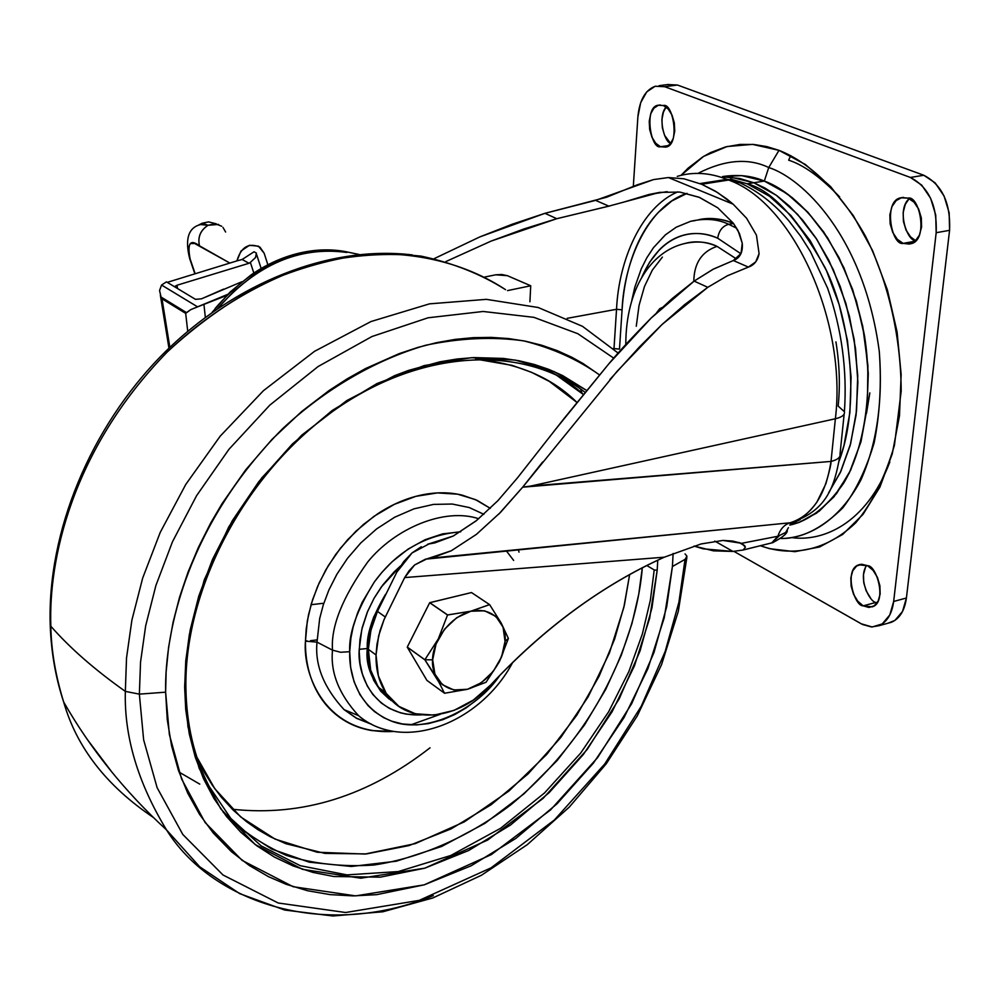 <?xml version="1.0" encoding="UTF-8"?>
<svg xmlns="http://www.w3.org/2000/svg" width="1000" height="1000" viewBox="0 0 1000 1000"><rect width="100%" height="100%" fill="white"/><g stroke="black" fill="none" stroke-linecap="round" stroke-linejoin="round"><path stroke-width="1.5" d="M432.663 659.837C431.788 648.288 444.025 618.962 470.838 611.225C497.45 605.85 506.838 629.338 505.037 641.325L508.375 638.425L501.188 623.038L489.625 604.637L470.838 611.2L447.537 615L438.288 638.925L424.862 659.775L432.663 659.837L434.913 674.1L442.362 684.675L453.812 689.963L467.5 689.262L481.35 682.7L493.3 671.325L501.613 656.825L505.037 641.325L503.05 627.15L495.887 616.413L484.588 610.8L470.838 611.225L456.737 617.7L444.487 629.237L436.025 644.062L432.663 659.837L424.862 659.775L436.863 678.175L444.5 693.225L426.925 680.4L407.25 647.15L424.862 659.812L407.25 647.15L429.688 602.725L447.537 615L429.688 602.725L471.5 592.55L489.625 604.637L471.5 592.55L489.625 604.637L501.188 623.038L508.375 638.425L505.037 641.325C505.662 652.775 493.825 681.188 467.5 689.262C441.175 695.188 430.95 672.125 432.663 659.837M444.562 693.25L467.5 689.262L486.05 682.25L467.5 689.262L444.562 693.25M486.05 682.25L499.363 661.838L508.375 638.5L499.363 661.838L486.05 682.25M444.5 693.225L426.925 680.4L407.25 647.15L424.862 659.812L440.462 684.675M447.537 615L438.288 638.925L424.862 659.737L407.262 647.075L429.688 602.725L447.537 615M489.562 604.612L470.838 611.2L447.6 614.95L429.75 602.675L471.5 592.55L489.562 604.612M736.5 258.975L717.05 246.375C701.825 251.5 694.075 263.15 693.8 281.35C694.075 263.15 701.825 251.5 717.05 246.375C707 242.05 697.25 240.85 687.775 242.763L683.962 243.7M736.688 228.238L728.675 224.275C722.562 226.038 718.913 230.688 717.7 238.212L740.913 253.762L717.7 238.212C718.913 230.688 722.562 226.038 728.675 224.275L736.688 228.238M733.587 223.575L728.675 224.275L733.4 223.487C721.525 218.55 710.013 217.275 698.875 219.65C711.888 217.525 723.388 218.812 733.4 223.487L733.587 223.575M790.288 524.375L800.175 519.612L790.288 524.388M828.688 492.7L840.837 471.362L850.238 445.075L856.075 414.787L857.85 381.987L855.475 348.488L849.338 316.1L840.113 286.312L828.7 260.15L815.975 238.113L802.712 220.225L789.513 206.225L776.8 195.65L764.837 188L753.775 182.75L747.163 183.8C771.162 189.775 797.163 217.763 825.15 267.775C851 320.012 860.175 405.125 839.2 460.812L843.988 445.375L849.887 412.587L851.087 377.137L847.463 340.588L839.15 304.587L826.525 270.763L810.175 240.625L790.888 215.475L769.562 196.3L747.163 183.8L753.775 182.75L739.65 178.5L724.038 176.988L731.213 177.262L753.775 182.75L776.213 195.225L797.55 214.35L816.888 239.45L833.225 269.538L845.85 303.3L854.15 339.237L857.75 375.737L856.525 411.125L850.588 443.862L840.3 472.562L828.575 492.887L840.763 471.575L850.2 445.312L856.075 415.037L857.887 382.225L855.537 348.7L849.412 316.275L840.2 286.45L828.787 260.25L816.05 238.175L802.775 220.263L789.575 206.238L776.85 195.662L764.887 188L753.8 182.75L776.237 195.225L797.588 214.35L816.85 239.462L833.2 269.538L845.812 303.3L854.112 339.25L857.712 375.737L856.488 411.138L850.562 443.875L840.275 472.575L828.688 492.7M789.788 525.1L798.713 522.55L816.65 513.088L834 496.788L849.3 472.987L860.888 442L867.35 405.363L867.925 365.7L862.7 326.163L852.65 289.575L839.188 257.938L823.838 232.175L807.913 212.3L792.337 197.725L777.7 187.613L764.312 181.088L753.8 182.75L764.312 181.088C752.1 175.75 738.175 174.25 722.525 176.575C738.175 174.25 752.1 175.75 764.312 181.088L741.7 175.625L722.525 176.575L741.7 175.625L764.312 181.088C793.162 191.05 845.65 236.95 864.525 335.988C873.275 391.163 864.463 448.387 843.575 483.35C826.663 507.2 808.737 521.112 789.788 525.1M391.213 700.588L378.537 687.65L370.675 670.113L368.35 649.3L376.037 654.963L378.612 635.975L384.05 619.625L404.663 577.575L414.588 564.987L409.162 570.675L404.663 577.575L664.325 557.188C602.238 585.237 544.35 627.837 490.662 684.975L473.312 700.088L454.012 710.4L434.188 715.1L415.325 713.763L398.888 706.375L386.2 693.425L378.35 675.837L376.037 654.963L377 644.125L380.062 630.538L384.025 619.663L404.663 577.575L664.325 557.188C634.025 570.712 604.113 588.288 574.587 609.9C545.05 631.587 517.075 656.612 490.662 684.975C459.4 719.887 409.038 725.85 387.537 695.312C379.588 684.388 375.75 670.938 376.037 654.963L368.35 649.3C368.088 665.225 371.925 678.637 379.875 689.538M377.463 611.413L396.8 572.2L377.463 611.413L371.587 627.65L369.288 638.562L368.35 649.3L370.887 630.375L377.463 611.413L385.225 616.95L377.463 611.413M619.487 349.1L622.062 309.85C623.375 289.662 627.112 271.137 633.275 254.3C639.462 237.45 647.763 223.538 658.162 212.55L671.85 200.938L687.05 193.363C649.112 205.325 624.2 259.425 622.062 309.85L616.538 309.288L567.175 318.337L616.538 309.288C618.737 260.138 641.513 207.05 677.775 191.863C641.513 207.05 618.737 260.138 616.538 309.288L622.062 309.85L619.487 349.1L613.237 348.575L613.95 349.212L616.538 309.288L614 348.537L619.487 349.1M694.05 546.075L703.188 548.825L732.938 551.438L714.75 541.075L732.938 551.438L713.525 550.85L694.05 546.062M741.162 543.225L722.987 540.438L701.075 543.95L664.325 557.188L701.075 543.95L722.987 540.438L732.537 541.025L741.162 543.225L744.825 545.788L738.938 542.463M476.4 534.375L451.238 550.788L431.587 558.062L425.425 559.188L414.588 564.987L426.737 558.95L451.238 550.788L476.4 534.375L500.55 512.337L522.675 487.188L542.638 462M609.812 379.613L639.562 346.812L661.925 324.6L684.525 304.725L707.788 287.312L694.125 281.1L672.375 298.4L651.2 318.012C633.112 336.275 619 351.55 608.825 363.825L564.487 418L517.45 477.887L497.887 500.688L476.163 520.85L453.25 536.025L427.488 544.325M421.312 546.725L412.025 552.95L396.8 572.2L403.688 561.638L412.025 552.95L428.95 543.962L434.775 542.913L453.25 536.025L476.775 520.363M622.825 202.4L648.838 194.525L659.75 192.375L679.9 192.087L699.613 197.463L717.7 207.775L733.337 223.225L738.062 230.688L742.237 243.212L741.05 253.463L733.35 260.525C740.05 258.025 743.025 252.25 742.237 243.212L739.4 233.425L733.337 223.225L717.7 207.775L699 197.213L679.9 192.087L659.75 192.375L608.825 206.137L595.612 200.362L653.562 179.587L668.388 177.537L733.15 204.175L746.575 218.225L756.45 235.162L759.087 253.637C757.738 260.625 754.175 265.113 748.4 267.1L733.35 260.525L713.562 269.025L694.125 281.1L707.788 287.312L727.35 275.8L748.4 267.1L733.35 260.525L712.85 269.387L694.125 281.1L651.2 318.012L608.825 363.825L554.987 430.037M609.95 205.9L556.775 218.7L491.163 241.075L445.913 261.55L491.163 241.075L523.787 229.013L556.775 218.7L544.95 213.325L512.25 224.213L479.9 236.875L434.25 258.612L479.9 236.875L544.95 213.325L556.775 218.7L608.825 206.137L595.612 200.362L544.95 213.325L606.6 197.225L637.212 184.85L653.562 179.587L668.388 177.537L733.15 204.175L717.575 192.525L701.65 184.262L684.038 178.812L668.388 177.537L684.038 178.812L701.65 184.262L728.612 180.037L726.925 179.363L699.963 183.575L726.925 179.363C709.625 172.587 693.062 171.588 677.262 176.375C693.062 171.588 709.625 172.587 726.925 179.363L735.575 180.538L726.925 179.363L728.612 180.037L701.65 184.262L715.312 191.137L726.538 198.775L733.15 204.175L746.575 218.225L756.45 235.162L759.087 253.637L755.738 261.85L748.4 267.1L727.35 275.8L707.788 287.312L661.925 324.6L617.075 371.325L522.675 487.188L498.738 514.188M790.163 522.775C799.438 520.737 808.325 513.9 816.812 502.275L825.85 483.825C829.538 470.962 831.263 463.5 831.025 461.413L522.675 487.188L530.925 486.025L835.375 418.762C847.275 321.1 792.75 202.438 728.612 180.037L739.912 182.875L728.612 180.037C792.75 202.438 847.275 321.1 835.375 418.762C841.975 417.188 844.987 414.85 844.425 411.737C844.987 414.85 841.975 417.188 835.375 418.762L831.025 461.413L835.375 418.762L530.925 486.025L831.025 461.413C837.575 459.787 840.588 457.35 840.037 454.137C840.588 457.35 837.575 459.787 831.025 461.413C825.638 495.325 812.013 515.788 790.163 522.775L426.737 558.95L790.163 522.775C784.388 524.538 780.288 529.038 777.862 536.263C780.288 529.038 784.388 524.538 790.163 522.775M743.2 550L732.938 551.438L743.2 550L745.438 547.087L743.2 550M517.45 477.887L497.887 500.688M741.475 543.35L777.862 536.263L741.475 543.35L745.438 547.087M743.5 549.925L772.463 542.725L777.862 536.263L771.688 542.962M779.025 536L771.838 542.925L773.213 542.513M771.838 542.925L777.862 536.263L785.65 532.475L788.425 527.663M835.925 341.887C839.538 363.925 840.275 385.337 838.162 406.1L844.425 411.737M724.013 176.988L731.25 177.25L753.8 182.75L739.663 178.487L724.025 176.988M789.775 525.1L799.638 522.212L819.237 511.175L836.513 493.638L850.675 470.125L861.025 441.488L867.013 408.812L868.288 373.512L864.712 337.113L856.438 301.262L843.825 267.587L827.475 237.6L808.162 212.575L786.787 193.512L764.312 181.088L768.737 167.537C801.225 177.675 863.838 234.975 879.3 351.6C883.037 401.125 876.9 443.9 860.9 479.95C838.275 522.612 806.825 538.3 780.837 538.513C801.175 538.812 821.825 528.6 842.788 507.863C855.775 490.988 866.225 469.288 874.15 442.788C879.887 413.95 881.6 383.562 879.3 351.6C863.838 234.975 801.225 177.675 768.737 167.537L764.312 181.088L786.787 193.512L808.162 212.575L827.475 237.6L843.825 267.587L856.438 301.262L864.712 337.113L868.288 373.512L867.013 408.812L861.025 441.488L850.675 470.125L836.513 493.638L819.237 511.175L799.638 522.212L789.775 525.1M730.487 179.05L747.163 183.8L730.487 179.05M695.288 220.55L690.6 221.312C705.025 218.05 717.712 219.037 728.675 224.275C717.712 219.037 705.025 218.05 690.6 221.312L676.237 227.2L665.387 234.85L653.462 247.688L646.838 257.762L641.25 268.875L634.8 287.238L631.788 300.425M641.812 277.262C662.5 229.7 697.913 228.812 717.7 238.212C706.938 233.637 696.5 232.387 686.375 234.488C676.275 236.6 667.237 241.762 659.262 249.938L649.587 262.225L641.8 277.288M662.387 257.1L652.3 270.163L644.463 286.512L639.05 305.425L636.263 326.262M736.513 258.962L717.05 246.375C707.6 241.7 696.612 240.8 684.087 243.675C651.275 251.562 625.862 288.463 625.788 344.538M659.95 309.587L659.725 308.7L656.625 312.738L659.725 308.7L662.212 307.488L659.725 308.7L659.95 309.587M889.85 461.95L889.85 461.938C866.075 524.725 822.25 541.663 792.113 537.663M788.65 160.162C803.7 165 820.7 177.25 839.65 196.912C820.7 177.25 803.7 165 788.65 160.162L790.75 155.612M760.425 545.75C786.375 555.112 821.825 555.013 855.713 522.812C871.95 503.562 884.837 477.75 894.412 445.375L901.175 391.275C901 333.312 886.475 277.275 865.125 235.55C835.537 183.55 803.375 159.9 778.988 150.35L768.737 167.537C748.375 157.738 724.762 159.688 697.913 173.4C724.762 159.688 748.375 157.738 768.737 167.537L778.988 150.35L805.375 164.5L830.525 186.488L853.275 215.55L872.55 250.538L887.387 289.913L897.075 331.875L901.15 374.487L899.488 415.775L892.25 453.875L879.875 487.163L863.05 514.338L842.638 534.475L819.587 546.975L794.912 551.675L769.575 548.675L760.425 545.75M866.737 565.325C857.475 578.062 869.75 602.087 875.85 602.438L863.2 605.85C854.25 606.525 843.575 568.987 858.85 564.812L867.613 565.763C876.513 564.862 887.537 602.487 872.225 606.862L863.2 605.85L875.85 602.438L877 603.013M909.188 198.6C896.062 210.238 907.525 241.363 915.675 240.675L910.575 236.912L906.025 230.062L903.425 221.475L903.175 212.438L905.312 204.3L909.188 198.6M915.062 241.238L903.125 243.388C891.6 246.15 882.725 200.4 900.962 197.787L908.112 198.137C919.575 195.05 928.9 240.9 910.588 243.787L903.125 243.388L915.062 241.238L909.362 244.075L903.125 243.388L897.288 239.275L892.738 232.4L890.138 223.787L889.862 214.725L891.988 206.562L896.188 200.538L901.838 197.562L908.112 198.137L914.025 202.188L918.662 209.112L921.312 217.85L921.562 227.037L919.35 235.25L915.062 241.238M666.1 107.075C657.513 116.45 664.062 141.65 670.638 143.475L664.613 135.387L662.325 127.7L661.912 119.513L663.425 112.05L666.1 107.075M668.575 145.562L660.475 146.738C650.588 149.775 643.612 106.05 658.525 105.213L663.35 105.525C673.2 102.225 680.512 146.075 665.525 147.1L660.475 146.738L668.575 145.562M887.875 623.25L894.912 620.413L902.513 611.475L906.413 598.013L949.575 230.325L949.163 212.763L944.087 196.062L935.163 182.887L923.8 175.263L677.463 85.025L667.9 84.6M870.425 597.812L866.188 590.9L863.75 582.737L863.487 574.525L865.425 567.5M949.575 230.325C950.725 203.113 942.138 184.762 923.8 175.263L910.387 177.45C928.688 187 937.288 205.425 936.175 232.712L949.575 230.325L936.175 232.712L893.662 601.462L906.413 598.013L949.575 230.325M891.5 622.225C899.7 618.587 904.663 610.513 906.413 598.013L893.662 601.462C891.938 614 887 622.087 878.838 625.725L871.513 626.962L862.5 624.487L733.888 551.35L861.225 623.8L872.188 626.975L882.237 623.913L889.8 614.963L893.662 601.462L936.175 232.712L935.738 215.1L930.65 198.35L921.725 185.113L910.387 177.45L923.8 175.263L677.463 85.025L668.05 84.55M633.312 186.412L637.888 116.875C639.475 100.162 645.275 89.95 655.288 86.225L664.675 86.7L677.463 85.025L664.675 86.7L910.387 177.45L664.675 86.7L655.138 86.275L646.725 91.9L640.688 102.662L637.888 116.875L633.312 186.412M681 175.35L703.538 156.425L727.05 146.537L752.525 144.375L778.988 150.35L766.938 146.625L753.925 144.488L740.037 144.425L725.462 146.95L710.475 152.613L702.95 156.8L688.138 168.125L681 175.35M867.613 565.763L873.088 570.363L877.412 577.362L879.887 585.675L880.15 594.012L878.15 601.087L874.225 605.8L868.962 607.475L863.2 605.85L857.788 601.213L853.55 594.275L851.112 586.075L850.825 577.837L852.75 570.8L856.612 566.025L861.825 564.25L867.613 565.763M663.35 105.525L668.15 108.963L672.013 115.062L674.325 122.875L674.737 131.188L673.188 138.713L669.925 144.312L665.462 147.125L660.475 146.738L655.738 143.25L651.938 137.2L649.663 129.488L649.237 121.275L650.725 113.787L653.925 108.162L658.363 105.25L663.35 105.525M866.475 413.4L869.837 392.875M215.075 308.55C253.663 264.012 297.013 245.012 345.087 251.525L359.3 254.525L345.087 251.525C329.9 248.812 314.163 249.462 297.875 253.45C281.588 257.488 265.938 264.675 250.938 275.012L230.225 291.938L212.087 312.362M217.725 308.45C256.25 264.637 299.312 245.987 346.912 252.475C331.712 249.775 315.963 250.425 299.662 254.425C283.363 258.463 267.7 265.663 252.688 276L234.2 290.85L217.712 308.45M495.763 274.8L507.4 275.688L501.863 274.513L495.763 274.8L484.787 277.025L495.763 274.8M530.725 285.775L529.913 301.788L530.725 285.775L507.4 275.688L530.725 285.775L507.537 290.6L530.725 285.775M199.762 784.125L179.037 772.075M400.5 565.988L394.012 572.025L382.8 584.975L374.05 598.325L367.65 611.362L361.825 629.338L359.237 649.325L367.275 648.5C366.488 634.288 372.575 616.225 385.525 594.338M499.963 675.188C476.8 709.85 424.963 735 390.988 720.913C357.425 707.225 348.963 673.9 349.712 651.7C348.638 633.325 356.875 610.062 374.4 581.9C396.688 551.438 425.462 534.75 460.737 531.812L442.587 533.875L425.112 539.7L408.075 549.113L392.163 561.7L381.9 572.375L374.412 581.862L362.188 602.312L357.5 613.212L353.125 627.05L350.9 638.05L349.712 651.7L340.6 652.262L332.512 650.15L340.6 652.262L349.712 651.7L350.637 667.362L354.087 681.762L359.963 694.688L367.975 705.525L374.462 711.575L383.638 717.638L391.662 721.175L402.525 723.975L416.362 724.912L428.25 723.637L442.825 719.7L454.7 714.575L466.287 707.8L479.475 697.712L489.5 687.95L499.975 675.175M506.475 551.05L513.65 560.425M478.725 518.75C444.625 507.3 394.963 528.263 367.738 561.962C342.45 597.362 330.712 626.763 332.512 650.15C330.712 626.763 342.45 597.362 367.738 561.962C394.963 528.263 444.625 507.3 478.725 518.75M393.85 731.438C325.875 735.525 302.5 674.675 305.45 641.15L317 642.125L319.688 618.5L323.312 604.763L328.925 589.913L336.887 574.263L347.488 558.35L360.8 542.913L376.688 528.862L394.675 517.225L413.938 508.862L433.488 504.4L452.238 504.038L469.25 507.537L483.875 514.312L469.25 507.537L452.238 504.038L433.488 504.4L413.938 508.862L394.675 517.225L376.688 528.862L360.8 542.913L347.488 558.35L336.887 574.263L328.925 589.913L323.312 604.763L319.688 618.5L317 642.125L332.512 650.15L317 642.125C314.75 665.1 323.775 687.6 344.087 709.65L356.425 718.112L371.238 724.013L356.425 718.112L344.087 709.65L356.463 718.288L370.688 723.95M410.825 724.85L440.238 714.3M196.9 757.212L214.788 788.7L240.712 816.963L275.087 839.112L317.175 852.237L364.95 854.05L415.213 843.65L464.312 821.862L508.913 791.038L546.737 754.412L576.788 715.212L599.15 676.125L614.637 639.025L624.4 605L629.637 574.538L623.825 607.475L609.412 653L588.138 696.825L560.737 737.55L528.075 773.913L491.125 804.737L451.012 828.925L409.025 845.575L366.5 853.913L324.925 853.388L285.837 843.688L270.225 836.725L257.9 829.663L246.213 821.438L233.212 810.138L221.375 797.275L212.488 785.425L204.562 772.638L196.9 757.225M240.825 829.125L271.913 849.15L309.188 862.163L351.35 866.475L396.35 861.2L441.7 846.438L484.913 823.363L523.9 793.888L557.312 760.325L584.562 724.875L605.712 689.388L621.275 655.25L632.013 623.337L638.763 594.125L642.312 567.762C637.675 626.35 606.1 725.938 510.875 804.762C469.675 836.137 421.662 857.875 373.713 865.05C342.225 867.087 313.062 863.85 286.2 855.337C261.388 844.188 240.35 829.775 223.088 812.075L223.1 812.087M185.637 686L184.638 685.163L185.875 686.325L184.65 687.45L185.875 686.325C184.95 587.612 245.625 473.2 333.35 410.962C421.125 348.512 523.013 344.487 585.05 392.312C568.913 379.862 549.712 370.625 527.45 364.6C549.712 370.625 568.913 379.862 585.037 392.337M209.188 786.438L230.812 818.438L261.175 845.9L300.3 865.7L346.912 874.887L398.3 871.562L450.812 855.487L500.575 828.3L544.5 792.975L580.712 753.037L608.675 711.725L628.875 671.513L642.35 634.012L650.387 600.062L654.212 569.938L657.188 570.288L654.212 569.938L646.787 565.5L654.212 569.938L650.387 600.062L642.35 634.012L628.875 671.513L608.675 711.725L580.712 753.037L544.5 792.975L500.575 828.3L450.812 855.487L398.3 871.562L346.912 874.887L300.3 865.7L261.175 845.9L230.812 818.438L209.188 786.438C194.125 757.575 186.35 724.325 185.875 686.688M586.6 390.425L554.125 371.587L515.212 360.062L471.188 357.713L424.2 365.575L376.962 383.562L332.275 410.412L292.413 443.95L258.9 481.55L232.312 520.725L212.512 559.388L198.787 596.062L190.225 629.862L185.812 660.35L184.65 687.45L185.75 661.1L189.412 634.163L204.288 579.8L228.762 526.9L261.75 477.925L301.712 435.175L346.737 400.6L394.675 375.625L408.6 370.387L439.85 361.838L457.038 359.012L473.925 357.575L503.462 358.438L519.163 360.788L534.312 364.462L548.825 369.4L562.6 375.55L586.6 390.412M165.625 692.175C164.475 630.612 188 523.875 282.638 428.7C323.938 390.238 373.837 360.387 425.65 345.262C460.062 338.025 492.688 336.55 523.525 340.825C552.513 348.137 577.825 359.487 599.45 374.875L583.2 363.625L571.987 357.337L557.263 350.637L541.725 345.25L525.475 341.2L508.638 338.575L491.213 337.388L473.35 337.65L455.125 339.4L436.587 342.663L417.925 347.4L399.2 353.625L365.625 368.512L347.3 378.762L329.275 390.4L301.525 411.625L272.213 439.162L245.562 470.012L222.113 503.562L210.613 523.188L198.425 547.362L188.062 572.075L179.575 597.15L173.088 622.25L168.588 647.312L166.125 671.988L165.625 692.175L139.362 694.137L165.625 692.175L167.25 719.587L171.562 745.75L178.45 770.413L187.812 793.312L199.475 814.25L213.3 833.05L231.462 851.712L249.25 865.462L268.525 876.688L286.1 884.287L307.625 890.738L330.025 894.6L353.1 895.9L376.625 894.663L424.175 884.85L471.062 865.825L515.775 838.462L556.975 803.825L593.413 763.088L624.05 717.55L647.913 668.612L664.25 617.737L672.412 566.512L685.05 559.362L686.975 556.225L685.05 559.362L678.9 602.263L665.163 651.525L641.25 706.263L604.788 763.925L554.425 819.938L491.163 867.788L419.212 900.375L345.613 912.513L278.188 903L223.012 875L182.8 834.463L157.125 787.7L143.637 739.825L139.362 694.137L140.55 662.025L145.675 625.775L155.9 585.5L172.488 541.737L196.575 495.7L228.975 449.275L269.8 405.15L318.137 366.512L371.9 336.55L428.075 317.787L483.162 311.475L533.888 317.337L577.837 333.713L613.725 358.137L577.837 333.713L533.888 317.337L483.162 311.475L428.075 317.787L371.9 336.55L318.137 366.512L269.8 405.15L228.975 449.275L196.575 495.7L172.488 541.737L155.9 585.5L145.675 625.775L140.55 662.025L139.362 694.137L125.337 691.388L139.362 694.137L143.637 739.825L157.125 787.7L182.8 834.463L223.012 875L278.188 903L345.613 912.513L419.212 900.375L491.163 867.788L554.425 819.938L604.788 763.925L641.25 706.263L665.163 651.525L678.9 602.263L685.05 559.362L672.412 566.512L666.737 606.55L653.962 652.575L631.65 703.737L597.562 757.663L550.462 810L491.325 854.6L424.175 884.85L355.662 895.888L293.1 886.7L242.1 860.375L205.087 822.487L181.588 778.962L169.363 734.513L165.625 692.175M618.15 353.088L582.475 326.325L538.162 307.5L486.375 299.35L429.513 303.85L370.962 321.55L314.488 351.35L263.45 390.675L220.188 436.175L185.8 484.387L160.238 532.388L142.675 578.075L131.888 620.138L126.525 657.95L125.337 691.388L126.525 657.95L131.888 620.138L142.675 578.075L160.238 532.388L185.8 484.387L220.188 436.175L263.45 390.675L314.488 351.35L370.962 321.55L429.513 303.85L486.375 299.35L538.162 307.5L582.475 326.325L618.15 353.088M582.15 393.425L580.562 389.012L582.15 393.425M505.538 289.662C469.525 265.887 422.95 252.25 370.025 253.938C333.988 258 298.062 267.95 262.275 283.788C227.562 302.675 195.888 325.412 167.237 352C70.625 451.225 48.45 561.512 50.838 626.225C69.9 648 94.738 669.712 125.337 691.388C94.738 669.712 69.9 648 50.838 626.225C48.45 561.512 70.625 451.225 167.237 352C209.537 311.762 261.3 280.05 316.025 263.2C352.562 254.875 387.6 252.525 421.15 256.137C452.95 262.962 481.075 274.137 505.538 289.662M564.075 379.762L563.55 378.537L564.075 379.762M50.75 622.3L50.838 626.225L50.175 623.312M232.3 809.237C301.875 816.787 367.788 796.3 430.025 747.812M112.45 772.825L87.15 739.262L112.45 772.825M153.312 817.425C106.5 785.9 76.612 747.425 63.663 701.988C55.487 675.487 51.212 650.238 50.838 626.225C51.212 650.238 55.487 675.487 63.663 701.988C76.612 747.425 106.5 785.9 153.312 817.425M433.3 895.638C320.513 941.525 210 900.037 166.575 829.975C137.875 782.763 124.125 736.562 125.337 691.388C124.125 736.562 137.875 782.763 166.575 829.975C210 900.037 320.513 941.525 433.3 895.638M685.05 553.9L686.975 556.225M672.412 566.512L673.125 553.475M657.763 560.188L657.188 570.288L649.65 618.25L634.425 665.9L612.087 711.775L583.375 754.45L549.2 792.6L510.575 824.987L468.675 850.512L424.787 868.175L380.337 877.163L333.825 876.513L313.062 872.438L293.163 865.95L274.363 857.062L256.837 845.788L240.812 832.237L226.462 816.438L213.988 798.562L203.525 778.713L195.25 757.113L189.275 733.9L185.712 709.375L184.65 687.45L187.975 726.85L199.163 768.288L220.825 808.95L255.075 844.475L302.462 869.325L360.763 878.213L424.787 868.175L487.663 840.062L543.1 798.388L587.263 749.375L619.2 698.838L640.062 650.888L651.975 607.762L657.188 570.288M535.55 364.825C554.1 372.413 570.037 382.262 583.362 394.4L557.2 375.337M576.912 402.4C552.2 377.738 518.475 363.3 475.725 359.075L512.163 365.387L531.425 372.275L549.338 381.425L576.912 402.4M393.938 731.45L372.038 730.6C358.862 728.438 347.175 723.363 336.975 715.362C326.788 707.337 318.925 696.9 313.4 684.075C307.9 671.213 305.25 656.912 305.45 641.15L307.337 620.775L311.363 603.625L317.6 586.438L325.775 569.938L335.812 554.312L347.587 539.75L363.35 524.513L377.75 513.75C391.737 504.562 406.087 498.363 420.775 495.163C435.462 492 449.325 492 462.362 495.175L477.2 500.387L490.3 508.338M512.725 662.4C480.438 723.3 402.925 753.45 358.55 715.638C338.95 694.275 330.262 672.438 332.512 650.15C330.262 672.438 338.95 694.275 358.55 715.638C367.512 723.562 378.837 728.75 392.55 731.213C378.837 728.75 367.512 723.562 358.55 715.638L344.087 709.65C323.775 687.6 314.75 665.1 317 642.125L305.45 641.15L306.225 628.8L308.488 614.938L312.625 599.637L319.088 583.088L328.275 565.7L340.513 548.112L355.85 531.275L374.038 516.287L394.412 504.312L415.938 496.325L437.4 492.925L457.537 494.162L475.375 499.575L490.3 508.35M518.387 549.862L519.038 552.137M421.4 714.887L406.325 714.15L400.387 712.812L389.425 708.413L381.238 702.962L372.85 694.488L367.3 686L362.413 674.15L360.025 663.337L359.212 651.737L359.963 639.587L362.3 627.312L367.188 612.475L374.113 598.188L381.337 586.962L400.525 565.95M389.125 699.05C372.512 682.962 365.225 666.112 367.275 648.5L359.237 649.325C357 673.238 372.7 717.013 421.325 714.887M385.55 594.288L373.688 617.062L371.362 623.85L368.263 637.35L367.275 652.887L369.1 667.35L373.725 680.375L380.812 691.287L389.175 699.087M322.537 603.362L311.05 604.725M305.45 640.875L307.062 640.85M310.512 640.662L317.05 639.913M185.675 313.375L186.475 312.6L161.075 297.038L162 298.837L185.675 313.375L187.725 331.262L185.675 313.375L162 298.837L161.075 297.038L186.475 312.6L190.75 309.637L197.613 306.863L161.562 285.038L159.55 290.55L161.075 297.038L159.55 290.55L161.562 285.038L197.613 306.863L226.663 295.475L227.8 294.325L190.75 309.637L185.675 313.375M169.85 347.325L162 298.837L169.85 347.325M166.438 281.863L161.562 285.038L166.438 281.863L195.487 299.35L166.438 281.863M223.588 289.137L201.55 298.8L195.487 299.35L201.55 298.8L241.863 281.75M236.925 260.887L167.262 282.362L236.925 260.887L241 251.038L249.425 245.287L258.475 246.188L264.175 253.275L267.875 264.8L264.175 253.275L259.988 247.175C248.75 242.387 241.062 246.962 236.925 260.887L242.162 259.475L254.037 251.775L256.388 253.075L254.037 251.775L242.162 259.475L248.95 263.288L177.013 285.238L177.537 288.55L177.013 285.238L248.95 263.288L242.162 259.475M253.837 273.05L250.362 262.375L248.95 263.288L250.362 262.375L253.837 273.05M256.388 253.075L255.538 257.525L250.362 262.375L255.538 257.525L256.388 253.075L254.037 251.775L256.388 253.075M175.188 286.2L177.013 285.238L174.725 286.85M189.638 258.512L194.988 273.25L190.1 258.9L188.175 248.625L190.212 243.6L194.55 243.45L229.6 262.925L199.488 245.825C197.512 237.162 200.362 230.312 208.038 225.287L202.525 223.162L208.038 225.287L218.625 224.425M205.338 317.288L203.962 304.65L205.338 317.288M198.312 225.238L199.988 224.488L208.038 225.287C200.425 230.338 197.575 237.175 199.488 245.825C190.287 238.8 187.15 243.162 190.1 258.9M222.975 227.425L225.625 232.025M221.725 226.25L215.263 223.7L208.038 225.287M198.45 225.175L202.6 223.975M798.713 522.55L790.088 524.663M385.763 692.763L378.1 687M431.613 558.062L740.725 527.725M648.838 194.525L667.175 191.65M740.362 527.75L425.425 559.188M743.925 549.788L772.725 542.65C782.85 537.25 787.7 533.188 787.275 530.45M731.062 179.25L732.938 179.95M738.1 182.087L739.788 182.775C757.763 191 774.1 203.663 788.787 220.763L800.738 236.3L810.438 251.637L827.65 288.275C841.7 328.9 847.288 370.025 844.412 411.662M844.163 414.05L840.025 454.05M791.925 522.688L790.55 522.725M839.775 456.525C834.488 485.637 827.562 510.637 790.487 522.737M860.675 564.35L858.85 564.812M903.462 197.362L900.962 197.787M660.3 104.963L658.525 105.213M891.312 622.3L878.713 625.788M668.425 84.45L659.05 85.688M412.312 254.925C330.925 245.087 234.9 281.75 162.413 354.65C90.15 427.713 47.112 532.275 50.225 625.288C51.212 652.5 55.688 678.062 63.663 701.988C90.337 748.688 124.637 791.35 166.575 829.975L199.7 866.775L239.662 893.625L284.675 910.037L332.962 915.987L382.875 911.775L432.837 897.95L481.413 875.275L527.288 844.663L569.275 807.113L606.275 763.763L637.325 715.825L661.575 664.575L678.3 611.362L686.862 557.6M555.913 374.775L583.312 394.462M198.762 225L201.962 223.325M160.35 295.188L168.95 348.2M202.113 223.25L208.538 221.887L216.2 223.8M194.7 273.337L189.662 258.538C185.075 240.162 187.987 229.05 198.4 225.2M261.15 268.5L256.637 254.562"/></g></svg>

